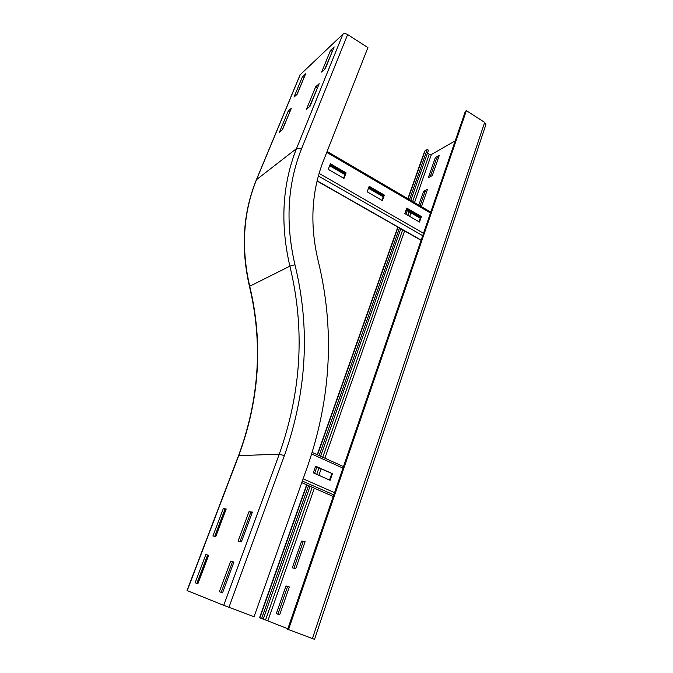 <?xml version="1.0" encoding="UTF-8"?>
<svg xmlns="http://www.w3.org/2000/svg" width="673" height="673" viewBox="0 0 673 673"><rect width="100%" height="100%" fill="white"/><g stroke="black" fill="none" stroke-linecap="round" stroke-linejoin="round"><path stroke-width="1.01" d="M305.761 73.483L297.163 94.254L294.008 97.105L302.572 76.47L305.761 73.483M304.28 77.075L296.877 94.506M302.572 76.47L303.994 77.336M289.945 111.668L282.214 129.897M288.221 111.053L291.342 108.294L282.492 129.662L279.404 132.278L288.221 111.053L289.668 111.911M215.755 536.583L212.904 535.994L223.31 508.628L226.221 508.981L215.755 536.583M226.044 509.444L224.959 509.318L214.695 536.364M223.31 508.628L224.959 509.318M197.862 583.794L195.12 582.784L205.862 554.535L208.664 555.284L197.862 583.794M208.596 555.477L207.553 555.191L196.844 583.424M205.862 554.535L207.553 555.191M334.17 46.908L325.244 68.848L321.652 72.095L330.536 50.307L334.17 46.908M332.63 50.702L324.655 69.378M330.536 50.307L332.033 51.249M317.749 87.263L309.412 106.797M315.629 86.842L319.195 83.688L309.992 106.309L306.467 109.295L315.629 86.842L317.16 87.776M228.946 607.332L284.376 455.663L279.27 454.166L238.52 455.663L187.027 590.524L223.722 605.338L254.049 616.729L307.662 466.069C331.318 396.986 334.775 328.424 318.06 260.392C309.782 224.933 311.439 192.083 323.04 161.831L367.921 47.581L347.621 34.575C345.678 33.49 344.105 33.372 342.902 34.214L300.065 74.888M241.38 541.866L238.074 541.185L249.01 511.699L252.383 512.094L241.38 541.866M252.19 512.599L250.768 512.431L239.983 541.58M249.01 511.699L250.768 512.431M222.536 592.879L219.348 591.71L230.662 561.181L233.918 562.056L222.536 592.879M233.842 562.266L232.463 561.896L221.181 592.383M230.662 561.181L232.463 561.896M279.674 614.811L276.334 613.574L285.966 585.956L289.356 586.949L279.674 614.811M289.306 587.092L285.966 585.956M287.548 586.57L277.941 614.171M295.716 568.66L292.292 567.827L301.63 541.042L305.096 541.647L295.716 568.66M304.97 542.001L301.63 541.042M303.178 541.681L293.933 568.222M426.918 190.989L424.882 192.024L423.595 191.267L427.523 189.248L421.475 206.67M418.774 205.088L423.595 191.267M424.882 192.024L420.07 205.854M435.347 157.558L439.309 155.328L432.276 175.569L428.331 177.672L435.347 157.558L436.609 158.332L430.232 176.663M438.67 157.179L436.609 158.332M306.61 484.796L259.576 617.705L263.227 619.126L310.043 486.301M424.613 151.307L427.237 149.44L428.499 150.214L410.799 200.428M314.594 473.397L316.848 467.012M320.634 456.252L400.814 228.761M405.945 214.216L407.19 210.674M287.842 628.767L263.244 619.076M427.464 153.15L429.273 154.252L431.376 154.521L455.217 140.867M261.62 618.521L308.537 485.645M319.153 455.579L399.501 228.012M409.504 199.671L427.237 149.44M484.661 122.377L485.872 124.656L314.543 639.342L287.665 629.289L465.363 111.281L466.372 110.658L484.661 122.377L312.407 638.568M288.515 629.625L466.372 110.658M332.412 473.691L330.123 480.312L313.281 472.816L315.629 466.17L332.412 473.691L315.536 466.423M329.543 480.051L331.747 473.683M384.367 195.086L382.365 200.588L367.164 191.805L369.208 186.286L384.367 195.086L383.677 195.456L368.972 186.926M381.911 200.327L383.677 195.456M346.099 172.86L343.97 178.412L328.256 169.327L330.426 163.758L346.099 172.86L345.442 173.272L330.165 164.414M343.575 178.177L345.442 173.272M421.399 216.58L419.506 222.048L404.801 213.551L406.736 208.066L421.399 216.58L420.667 216.925L406.509 208.706M419.001 221.754L420.667 216.925M420.465 217.505L406.299 209.286M383.467 196.045L368.754 187.515M345.224 173.861L329.938 165.003M329.652 165.735L344.938 174.593M368.484 188.238L383.198 196.768M406.046 210.01L420.221 218.22M238.503 455.722L238.52 455.663C259.332 399.148 262.975 342.717 249.447 286.378C240.698 248.169 243.012 212.618 256.405 179.725L296.507 148.598C297.668 147.967 299.275 148.186 301.344 149.255L347.621 34.575M249.447 286.378L289.878 266.171C280.069 223.697 282.281 184.503 296.507 148.598L342.902 34.214M187.22 590.6L238.755 455.604C259.593 399.047 263.236 342.565 249.7 286.168C240.942 247.866 243.239 212.315 256.59 179.514L300.335 74.451M223.722 605.338L279.27 454.166C301.538 391.274 305.071 328.609 289.878 266.171L294.951 264.725C285.302 223.024 287.43 184.528 301.344 149.255M284.376 455.663C306.88 391.753 310.404 328.104 294.951 264.725M225.11 509.335L214.847 536.398M207.705 555.233L196.987 583.474M425.109 150.693L408.082 198.838M398.054 227.188L317.521 454.839M306.88 484.913L259.862 617.822M265.549 619.942L312.196 487.252M316.731 474.347L318.977 467.962M322.754 457.219L402.698 229.838M407.813 215.293L409.058 211.751M412.658 201.513L429.273 154.252M267.854 620.817L314.358 488.194M318.884 475.306L321.122 468.921M324.882 458.187L404.591 230.915M409.689 216.378L410.925 212.836M414.518 202.607L431.376 154.521M333.228 496.472L301.756 482.667L333.228 496.472M333.783 494.857L302.337 481.044M334.54 492.661L303.128 478.823M342.952 468.13L311.717 453.997M421.163 240.135L317.092 180.81M422.694 235.676L318.346 175.939M423.51 233.279L319.078 173.365M430.468 213.013L326.75 152.384M256.405 179.725L300.133 74.72M317.252 454.721L397.81 227.053M407.846 198.703L424.68 151.139M312.213 452.433L343.474 466.608M317.042 181.02L421.096 240.32M327.112 151.467L430.77 212.113"/></g></svg>

